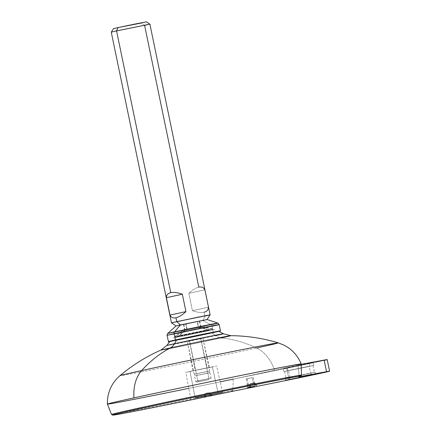 <?xml version="1.0" encoding="UTF-8"?>
<svg xmlns="http://www.w3.org/2000/svg" width="437" height="437" viewBox="0 0 437 437"><rect width="100%" height="100%" fill="white"/><g stroke="black" fill="none" stroke-linecap="round" stroke-linejoin="round"><path stroke-width="0.33" stroke-dasharray="2.19 1.64" d="M208.864 330.749L214.529 329.411L201.277 331.94L178.848 336.643A11.837 8.571 -102.4 0 1 179.913 335.763L207.531 330.339A11.837 8.571 -102.4 0 1 208.864 330.749A11.837 8.571 77.6 0 0 207.531 330.339L177.712 336.485L174.702 336.982L179.913 335.763A11.837 8.571 77.6 0 0 178.848 336.643L173.183 337.97L176.564 337.402L208.864 330.749A36.861 26.695 77.6 0 0 200.397 327.237L185.255 330.214A36.861 26.695 77.6 0 0 178.848 336.643L173.178 337.976L186.069 335.523L214.529 329.411L178.848 336.643A36.861 26.695 -102.4 0 1 185.255 330.214L200.397 327.237A36.861 26.695 -102.4 0 1 208.864 330.749M218.942 331.372L212.224 332.956L215.67 335.627A28.957 0.311 168.3 0 0 223.444 333.792M230.752 335.671A35.774 0.388 -11.7 0 1 221.193 337.943A15.781 11.428 -102.4 0 1 215.67 335.627L212.224 332.956L169.906 341.526M221.193 337.943A169.665 122.863 -102.4 0 1 256.606 347.994A35.512 25.717 -102.4 0 1 274.594 370.243A98.937 1.071 168.3 0 0 298.143 364.884L301.175 364.327L298.143 364.884L299.061 375.918L298.553 376.841L299.061 375.918L298.143 364.884A98.937 1.071 168.3 0 1 274.594 370.243A35.512 25.717 77.6 0 0 256.606 347.994A169.665 122.863 77.6 0 0 221.193 337.943A35.774 0.388 -11.7 0 1 182.021 346.148A35.774 0.388 -11.7 0 1 160.783 350.163A35.774 0.388 -11.7 0 0 182.021 346.148A35.774 0.388 -11.7 0 0 221.193 337.943A15.781 11.428 77.6 0 1 215.67 335.627A28.957 0.311 168.3 0 1 184.452 342.166A28.957 0.311 168.3 0 1 166.743 345.536A28.957 0.311 168.3 0 0 184.452 342.166A28.957 0.311 168.3 0 0 215.67 335.627M278.298 342.865A80.845 0.874 -11.7 0 1 256.606 347.994A80.845 0.874 -11.7 0 1 169.185 366.304A80.845 0.874 -11.7 0 1 120 375.645A80.845 0.874 168.3 0 0 169.185 366.304A80.845 0.874 168.3 0 0 256.606 347.994M233.282 379.087L232.812 390.427A96.992 1.049 -11.7 0 1 111.539 414.511A96.992 1.049 168.3 0 0 232.812 390.427L233.282 379.087A98.937 1.071 168.3 0 0 274.594 370.243A98.937 1.071 168.3 0 1 233.282 379.087L286.683 368.293L233.282 379.087A98.937 1.071 -11.7 0 1 107.404 404.11M188.8 388.335A98.937 1.071 168.3 0 0 220.193 381.834M187.2 329.749L198.42 327.542A40.444 29.29 -102.4 0 1 207.471 330.044L179.853 335.469A40.444 29.29 -102.4 0 1 187.2 329.749A40.444 29.29 77.6 0 0 179.853 335.469L209.394 329.378L212.688 328.815L207.471 330.044L207.531 330.339L212.753 329.11L209.454 329.673L174.636 336.692L207.471 330.044A40.444 29.29 77.6 0 0 198.42 327.542L185.091 330.241L187.2 329.749L185.976 323.839L194.438 322.064L199.316 321.135L197.196 321.637L198.42 327.542L200.539 327.045L185.08 330.246L198.42 327.542L197.196 321.637L185.976 323.839L196.901 321.572L183.857 324.336L185.976 323.839L187.2 329.749M179.913 335.763L174.696 336.993L177.99 336.43L207.531 330.339L207.471 330.044L177.93 336.135L174.631 336.698L179.853 335.469L179.913 335.763M190.013 371.374L195.159 397.899L190.013 371.374L216.621 365.982L185.785 372.368L212.393 366.976L218.156 393.136L212.393 366.976L190.013 371.374M200.703 338.571L187.369 341.275L189.489 340.778L195.219 370.347L192.963 370.882L207.187 367.998L200.703 338.571L207.187 367.998L209.443 367.468L195.219 370.347L189.489 340.778L202.823 338.074L200.703 338.571L207.515 371.472L196.3 373.679L209.634 370.975L196.3 373.679L189.489 340.778L197.95 339.003L187.369 341.275L189.489 340.778L196.3 373.679L194.181 374.176L207.515 371.472L200.703 338.571M207.187 367.998L195.219 370.347L207.187 367.998M324.205 360.367A29.59 0.322 -11.7 0 1 286.683 368.293L289.081 379.884L286.683 368.293A29.59 0.322 -11.7 0 0 327.198 359.602M309.085 363.469L287.355 367.736L309.085 363.469L309.686 366.364L287.956 370.636L313.793 365.398L287.956 370.636L287.355 367.736L303.748 364.3L313.192 362.502L309.085 363.469L283.247 368.702L287.355 367.736L287.956 370.636L283.848 371.603L309.686 366.364L309.085 363.469M288.513 370.521L313.018 365.561L309.128 366.479L310.527 373.236L314.422 372.319L289.917 377.284L288.513 370.521L289.917 377.284L286.022 378.202L310.527 373.236L309.128 366.479L284.624 371.439L308.588 366.359L288.513 370.521M301.164 363.988A98.937 1.071 -11.7 0 1 298.143 364.884M301.497 375.175A96.992 1.049 -11.7 0 1 299.061 375.918M252.34 377.628L246.173 378.874L247.156 378.644L248.353 384.44L253.542 383.424L247.375 384.669L253.542 383.424L252.34 377.628L253.542 383.424L254.525 383.189L248.353 384.44L247.156 378.644L252.34 377.628M251.111 383.386L254.443 382.714L253.913 382.839L255.694 385.445L253.913 382.839L251.111 383.386L250.494 386.526L251.111 383.386L253.913 382.839L251.111 383.386M205.925 393.284L209.257 392.606L208.728 392.732L210.508 395.343L208.728 392.732L205.925 393.284L205.308 396.419L205.925 393.284L208.728 392.732L205.925 393.284M289.354 377.393L296.592 375.847L289.354 377.393L289.753 379.327L289.354 377.393L311.084 373.127L311.439 374.837L311.084 373.127L289.354 377.393M299.012 375.345L315.192 372.16L299.012 375.345M310.527 373.236L289.917 377.284L310.527 373.236M247.932 384.522L255.104 383.069L253.963 383.336L254.553 386.177L253.963 383.336L246.796 384.789L247.932 384.522L248.533 387.422L247.932 384.522L253.963 383.336L247.932 384.522M197.475 321.583L183.474 324.418L185.698 323.893L186.938 329.88L184.714 330.405L198.715 327.57L197.475 321.583L198.715 327.57L200.938 327.045L186.938 329.88L185.698 323.893L197.475 321.583M219.166 324.587A26.635 0.29 -11.7 0 1 212.016 326.27A26.635 0.29 -11.7 0 1 183.458 332.251A26.635 0.29 -11.7 0 1 167.01 335.387A26.635 0.29 168.3 0 0 183.458 332.251A26.635 0.29 168.3 0 0 212.016 326.27L213.316 332.541L212.016 326.27A1.972 1.431 77.6 0 0 210.967 324.735L202.801 320.534L176.133 325.931M168.305 341.658A26.635 0.29 168.3 0 0 184.758 338.528A26.635 0.29 168.3 0 0 213.316 332.541A26.635 0.29 168.3 0 0 220.467 330.858A26.635 0.29 -11.7 0 1 213.316 332.541A26.635 0.29 -11.7 0 1 184.889 338.5A26.635 0.29 -11.7 0 1 168.311 341.663M207.045 319.534L202.801 320.534L210.967 324.735A25.646 0.279 -11.7 0 1 183.25 330.541A25.646 0.279 -11.7 0 1 167.633 333.507A25.646 0.279 168.3 0 0 183.25 330.541A25.646 0.279 168.3 0 0 210.967 324.735A1.972 1.431 -102.4 0 1 212.016 326.27M217.85 323.107A25.646 0.279 -11.7 0 1 210.967 324.735M213.212 332.765L213.212 332.765A26.439 0.284 168.3 0 0 219.068 331.437A26.439 0.284 -11.7 0 1 213.212 332.765A26.439 0.284 -11.7 0 1 169.818 341.636A26.439 0.284 168.3 0 0 213.212 332.765M186.938 329.88L198.715 327.57L186.938 329.88M176.63 339.948L177.559 340.144L212.224 332.956M198.682 381.654L208.493 379.726L198.682 381.654L197.781 380.824L211.115 378.125L208.995 378.622L208.493 379.726L196.825 382.091L208.493 379.726L208.995 378.622L195.661 381.321L197.781 380.824L198.682 381.654M149.896 24.15L144.603 25.395L198.808 287.142C201.73 286.546 203.718 287.437 204.778 289.813L208.378 307.2C208.367 309.893 206.914 311.576 204.008 312.258L204.806 316.12L204.008 312.258C201.025 312.865 197.163 312.346 192.427 310.691L188.828 293.303C192.515 289.889 195.842 287.836 198.808 287.142C195.842 287.836 192.515 289.889 188.828 293.303L204.778 289.813L188.828 293.303L192.427 310.691L208.378 307.2L204.778 289.813M118.061 27.591L141.899 22.91L144.603 25.395L111.26 32.152L144.603 25.395L141.899 22.91L113.56 28.651M171.468 322.872L204.806 316.12L202.801 320.534L204.806 316.12L171.468 322.877M207.094 371.554L194.76 374.056L196.721 373.591L197.082 375.334L195.12 375.793L207.455 373.296L207.094 371.554L207.455 373.296L197.082 375.334L209.416 372.832L197.082 375.334L196.721 373.591L207.094 371.554M196.661 375.416L209.995 372.712L207.875 373.214L208.995 378.622L211.115 378.12L197.781 380.824L196.661 375.416L197.781 380.824L195.661 381.321L208.995 378.622L207.875 373.214L196.661 375.416M146.4 21.85L141.899 22.91M208.378 307.2L192.427 310.691C197.163 312.346 201.025 312.865 204.008 312.258M210.104 314.875L204.806 316.12M176.133 325.936L202.801 320.534M203.249 326.565L212.737 329.105M182.398 330.88L174.631 336.698M199.316 321.135L200.539 327.045L212.688 328.81L212.753 329.11M185.091 330.241L174.636 336.692M190.805 398.926L185.785 372.368M222.564 392.35L216.621 365.982M194.181 374.176L187.369 341.275L192.963 370.882M209.634 370.975L202.823 338.074L209.443 367.468M313.018 365.561L314.422 372.319M284.624 371.439L286.022 378.202M254.443 382.714L256.716 385.265M250.581 383.511L249.505 386.756M209.257 392.606L211.53 395.157M205.39 393.409L204.319 396.654M315.59 374.094L315.192 372.16M285.651 380.294L285.252 378.36M255.104 383.069L255.705 385.969M246.796 384.789L247.397 387.69M313.793 365.398L313.192 362.502M283.848 371.603L283.247 368.702M246.173 378.874L247.375 384.669M253.323 377.393L254.525 383.189M183.474 324.418L184.714 330.405M199.698 321.058L200.938 327.045M185.08 330.246L183.857 324.336M194.76 374.056L195.12 375.793M209.416 372.832L209.055 371.095M209.995 372.712L211.115 378.12L210.35 379.289M196.825 382.091L195.661 381.321L194.541 375.913"/><path stroke-width="0.66" d="M215.67 335.627A28.957 0.311 168.3 0 0 223.444 333.792A28.957 0.311 168.3 0 0 205.39 337.238A28.957 0.311 168.3 0 0 174.516 343.706A28.957 0.311 168.3 0 0 166.743 345.536L169.906 341.526L203.336 334.349L218.942 331.372L223.444 333.792A28.957 0.311 168.3 0 0 205.39 337.238A28.957 0.311 168.3 0 0 174.516 343.706L176.63 339.948L174.516 343.706A15.781 11.428 -102.4 0 1 170.348 347.928A35.774 0.388 -11.7 0 1 207.881 340.057A35.774 0.388 -11.7 0 1 230.752 335.671A35.774 0.388 -11.7 0 1 221.193 337.943M256.606 347.994A80.845 0.874 168.3 0 0 278.298 342.865A80.845 0.874 168.3 0 0 227.65 352.539A80.845 0.874 168.3 0 0 141.697 370.554A169.665 122.863 -102.4 0 1 170.348 347.928A35.774 0.388 -11.7 0 1 207.881 340.057A35.774 0.388 -11.7 0 1 230.752 335.671L223.444 333.792M298.143 364.884A98.937 1.071 168.3 0 0 301.164 363.983A98.937 1.071 168.3 0 0 239.973 375.64A98.937 1.071 168.3 0 0 133.973 397.856A35.512 25.717 -102.4 0 1 141.697 370.554A80.845 0.874 -11.7 0 1 227.65 352.539A80.845 0.874 -11.7 0 1 278.298 342.865C262.79 338.211 246.943 335.813 230.752 335.671M299.061 375.918A96.992 1.049 168.3 0 0 301.497 375.175A96.992 1.049 168.3 0 0 206.308 393.813A96.992 1.049 168.3 0 0 111.539 414.511L107.404 404.11C107.18 396.059 109.376 388.733 114.002 382.146L116.854 378.65L120 375.645C132.384 365.217 145.98 356.723 160.783 350.163A35.774 0.388 -11.7 0 1 170.348 347.928A15.781 11.428 77.6 0 0 174.516 343.706A28.957 0.311 168.3 0 0 166.743 345.536L160.783 350.163A35.774 0.388 -11.7 0 1 170.348 347.928A169.665 122.863 77.6 0 0 141.697 370.554A80.845 0.874 168.3 0 0 120 375.645A80.845 0.874 -11.7 0 1 141.697 370.554A35.512 25.717 77.6 0 0 133.973 397.856A98.937 1.071 168.3 0 0 107.404 404.11A98.937 1.071 168.3 0 0 188.8 388.335M220.193 381.834A98.937 1.071 168.3 0 0 233.282 379.087M329.596 371.193A29.59 0.322 168.3 0 0 326.548 371.679L324.145 360.088L301.175 364.327L324.145 360.088A29.59 0.322 -11.7 0 1 327.198 359.602L329.596 371.193A29.59 0.322 168.3 0 1 289.081 379.884L231.594 391.503A96.02 1.038 -11.7 0 1 113.194 415.112A96.02 1.038 -11.7 0 1 211.732 393.529A96.02 1.038 -11.7 0 1 298.553 376.841L326.548 371.679A29.59 0.322 -11.7 0 1 321.654 373.061A29.59 0.322 -11.7 0 1 289.081 379.884L231.594 391.503L232.812 390.427L231.594 391.503A96.02 1.038 168.3 0 1 113.194 415.112A96.02 1.038 168.3 0 1 211.732 393.529A96.02 1.038 168.3 0 1 298.553 376.841L326.548 371.679L324.145 360.088A29.59 0.322 -11.7 0 1 324.205 360.367M311.488 375.061L285.651 380.294L311.488 375.061M195.159 397.899L222.564 392.35L195.159 397.899M250.494 386.526L249.505 386.756M205.308 396.419L204.319 396.654M254.563 386.237L247.397 387.69L254.563 386.237M107.404 404.11A98.937 1.071 -11.7 0 1 133.973 397.856A98.937 1.071 -11.7 0 1 240.142 375.607A98.937 1.071 -11.7 0 1 301.164 363.988C298.471 357.209 294.128 351.741 288.141 347.579L284.269 345.274L278.298 342.865M231.61 391.503C178.181 402.75 117.504 414.855 113.107 415.123L111.539 414.511A96.992 1.049 -11.7 0 1 206.308 393.813A96.992 1.049 -11.7 0 1 301.497 375.175L301.164 363.988M255.727 385.494L256.716 385.265M210.541 395.392L211.53 395.157M296.592 375.847L299.012 375.345L296.592 375.847M204.806 316.12L210.104 314.875L206.761 315.443L176.767 321.627L180.372 324.937L207.04 319.534L176.133 325.931L167.633 333.507L167.01 335.387A26.635 0.29 -11.7 0 1 174.161 333.704L175.461 339.975A26.635 0.29 168.3 0 0 168.305 341.658A26.635 0.29 -11.7 0 1 175.461 339.975L174.161 333.704A26.635 0.29 -11.7 0 1 202.719 327.717A26.635 0.29 -11.7 0 1 219.166 324.587A26.635 0.29 168.3 0 0 202.719 327.717A26.635 0.29 168.3 0 0 174.161 333.704A1.972 1.431 -102.4 0 1 174.516 331.891A25.646 0.279 168.3 0 0 167.633 333.507A25.646 0.279 -11.7 0 1 174.516 331.891L180.372 324.937L174.516 331.891A25.646 0.279 -11.7 0 1 201.796 326.171A25.646 0.279 -11.7 0 1 217.85 323.107A25.646 0.279 168.3 0 0 201.796 326.171A25.646 0.279 168.3 0 0 174.516 331.891A1.972 1.431 77.6 0 0 174.161 333.704A26.635 0.29 168.3 0 0 167.01 335.387L168.54 341.816A26.439 0.284 168.3 0 0 169.818 341.636A26.439 0.284 -11.7 0 1 175.641 340.139A26.439 0.284 168.3 0 0 168.54 341.816M220.314 331.093A26.439 0.284 168.3 0 0 204.117 334.174A26.439 0.284 168.3 0 0 175.641 340.139A26.439 0.284 -11.7 0 1 207.624 333.469A26.439 0.284 -11.7 0 1 219.068 331.437A26.439 0.284 168.3 0 0 220.314 331.093L220.467 330.864A26.635 0.29 168.3 0 0 204.019 333.988A26.635 0.29 168.3 0 0 175.461 339.975L175.461 339.975A26.635 0.29 -11.7 0 1 204.15 333.966A26.635 0.29 -11.7 0 1 220.467 330.864L219.166 324.587A26.635 0.29 168.3 0 1 212.016 326.27M210.967 324.735A25.646 0.279 168.3 0 0 217.85 323.107L219.166 324.587M212.224 332.956L211.295 332.759L176.63 339.948M202.801 320.534L207.04 319.54L210.104 314.875L198.016 317.175L171.468 322.877L176.133 325.936L180.372 324.937L176.767 321.627L175.964 317.765C178.93 317.071 182.256 315.017 185.944 311.603L182.344 294.216C177.608 292.561 173.746 292.042 170.763 292.648L116.559 30.901L149.896 24.15L116.559 30.901L170.763 292.648C167.857 293.331 166.404 295.019 166.393 297.712L169.998 315.093C171.053 317.47 173.041 318.36 175.964 317.765L176.767 321.627L171.468 322.872L111.26 32.152L116.559 30.901L118.061 27.591L135.962 23.844L146.4 21.85L149.896 24.15L144.603 25.395L198.808 287.142C201.73 286.546 203.718 287.437 204.778 289.813M141.899 22.91L118.061 27.591L116.559 30.901L111.26 32.147L113.56 28.651L118.061 27.591M204.008 312.258C206.914 311.576 208.367 309.893 208.378 307.2M182.344 294.216C177.608 292.561 173.746 292.042 170.763 292.648C167.857 293.331 166.404 295.019 166.393 297.712L182.344 294.216L166.393 297.712L169.998 315.093L185.944 311.603L182.344 294.216M175.964 317.765C178.93 317.071 182.256 315.017 185.944 311.603L169.998 315.093C171.053 317.47 173.041 318.36 175.964 317.765M298.586 376.836C302.994 375.552 300.596 376.153 301.497 375.175M207.04 319.534L217.85 323.107M210.104 314.875L149.896 24.15"/></g></svg>
